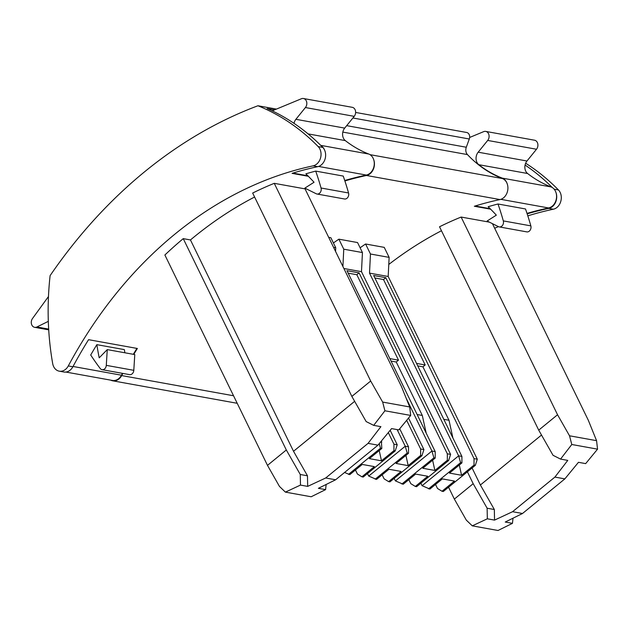 <?xml version="1.0" encoding="UTF-8"?>
<svg xmlns="http://www.w3.org/2000/svg" width="629" height="629" viewBox="0 0 629 629"><rect width="100%" height="100%" fill="white"/><g stroke="black" fill="none" stroke-linecap="round" stroke-linejoin="round"><path stroke-width="0.94" d="M304.837 188.134L316.238 193.771A4.356 3.444 -79.8 0 0 316.977 194.015A4.356 3.444 -79.8 0 0 320.334 192.356A4.356 3.444 -79.8 0 0 321.042 188.008A272.137 215.322 100.2 0 0 315.711 171.104A420.18 332.458 100.2 0 0 305.859 173.824A266.153 210.581 100.2 0 1 314.044 182.253L304.837 188.134M254.596 197.019A420.18 332.458 100.2 0 0 190.453 239.94L183.243 238.643L286.321 449.979L300.269 474.494L300.473 485.085L285.393 492.122L311.158 496.768L325.594 489.621L318.384 488.316L335.634 479.778L377.99 445.159L391.592 428.593L398.802 429.898L410.682 415.431L409.699 406.955L401.475 386.583L305.049 188.881L274.26 183.33L370.685 381.025L351.855 396.419L252.661 193.048A420.18 332.458 100.2 0 1 274.26 183.33M285.393 492.122L279.457 486.414L267.49 465.366L164.884 254.997A420.18 332.458 100.2 0 1 183.243 238.643M68.294 365.944A420.18 332.458 100.2 0 1 313.124 165.852A10.882 8.609 100.2 0 0 320.593 157.777A10.882 8.609 100.2 0 0 318.195 146.596A255.806 202.404 100.2 0 0 257.945 105.758A496.375 392.748 -79.8 0 0 50.108 275.62A255.806 202.404 -79.8 0 0 52.687 363.593A10.882 8.609 -79.8 0 0 59.252 371.173A10.882 8.609 -79.8 0 0 68.294 365.944L72.878 366.77A420.18 332.458 100.2 0 1 88.563 339.676L137.366 348.482A420.18 332.458 -79.8 0 0 133.749 354.386M308.359 176.293L292.068 173.352A420.18 332.458 100.2 0 1 317.708 166.677L313.124 165.852M320.743 145.37L368.798 154.042A10.882 8.609 100.2 0 1 373.65 159.522A10.882 8.609 100.2 0 1 366.51 175.483A420.18 332.458 -79.8 0 0 344.889 180.948M352.893 117.985L469.297 138.993L466.293 147.241A6.534 5.166 -79.8 0 0 467.449 154.585A138.789 109.816 -79.8 0 0 502.429 178.55A10.882 8.609 100.2 0 1 507.131 183.613A10.882 8.609 100.2 0 1 499.984 199.566A420.18 332.458 -79.8 0 0 474.345 206.249L490.644 209.19M527.165 213.844A420.18 332.458 100.2 0 1 548.795 208.38L553.378 209.205A420.18 332.458 100.2 0 0 527.817 215.857M494.669 228.256A420.18 332.458 100.2 0 1 498.435 226.629M122.844 373.422A420.18 332.458 -79.8 0 0 121.68 375.576L233.54 395.759M342.907 266.499L343.764 249.186L362.438 252.559L357.555 242.55L338.882 239.177A420.18 332.458 100.2 0 0 333.409 242.967M420.88 483.198L422.098 485.706L458.635 455.844L369.514 273.12L370.465 254.006L389.131 257.379L384.248 247.37L365.583 243.997A420.18 332.458 100.2 0 0 360.11 247.787M333.567 247.346L335.744 247.74L330.862 237.731L328.684 237.337M461.128 217.052A420.18 332.458 -79.8 0 0 439.529 226.77L538.715 430.142L557.546 414.747L461.128 217.052L489.386 222.147M441.464 230.741A420.18 332.458 -79.8 0 0 388.777 264.455M316.977 194.015L344.488 198.984A4.356 3.444 -79.8 0 0 347.845 197.325A4.356 3.444 -79.8 0 0 348.552 192.977L321.042 188.008M409.699 406.955L382.652 402.073L384.917 410.784L373.697 425.369L366.164 421.579L351.855 396.419M370.685 381.025L382.652 402.073M325.594 489.621L326.137 484.479M410.682 415.431L384.917 410.784M377.99 445.159L368.051 443.366L325.688 477.985L307.675 486.39L300.473 485.085M335.634 479.778L325.688 477.985M274.606 109.855L267.081 108.495A255.806 202.404 100.2 0 1 272.215 110.846A255.806 202.404 100.2 0 1 293.995 123.339A255.806 202.404 100.2 0 1 321.254 145.881A255.806 202.404 100.2 0 1 322.779 147.422A10.882 8.609 100.2 0 1 324.847 150.716A10.882 8.609 100.2 0 1 317.708 166.677M276.438 109.092L257.945 105.758M286.321 449.979L267.49 465.366M315.711 171.104L343.23 176.065A272.137 215.322 100.2 0 1 348.552 192.977M190.453 239.94L293.523 451.276L307.471 475.799L300.269 474.494M354.646 401.326L293.523 451.276M307.471 475.799L307.675 486.39M373.697 425.369L380.899 426.666L368.051 443.366M307.872 175.805L292.886 173.101M344.739 180.499A420.18 332.458 100.2 0 1 366.353 175.066A10.882 8.609 100.2 0 0 373.65 159.522M272.215 110.846L301.417 98.745A5.441 4.309 100.2 0 1 303.445 98.509L352.248 107.315A5.441 4.309 100.2 0 1 355.487 110.869A5.441 4.309 100.2 0 1 354.213 116.349L344.7 128.112A8.161 6.463 100.2 0 0 345.313 140.605A138.789 109.816 100.2 0 0 368.798 154.042M293.995 123.339A8.161 6.463 100.2 0 1 295.889 119.306L305.411 107.543L354.213 116.349M321.254 145.881A10.882 8.609 100.2 0 1 324.847 150.716M303.445 98.509A5.441 4.309 100.2 0 1 306.685 102.055A5.441 4.309 100.2 0 1 305.411 107.543M48.315 321.348L36.922 326.97A5.441 4.309 -79.8 0 1 34.65 327.324A5.441 4.309 -79.8 0 1 31.45 323.919A5.441 4.309 -79.8 0 1 32.504 318.526L48.472 296.526M59.252 371.173L63.836 371.998A10.882 8.609 -79.8 0 0 72.878 366.77M344.558 472.481L349.803 474.62L362.257 464.438L374.381 466.624L361.927 476.806L357.406 474.03L355.448 470.005M388.305 432.61L393.943 444.168L393.935 450.639L381.481 460.821L369.365 458.635L381.819 448.453L381.371 441.047M381.481 460.821L379.224 450.568M393.943 444.168L397.214 444.758L395.248 450.875L363.232 477.041L361.927 476.806M390.177 430.322L397.214 444.758M380.757 441.794L381.819 441.983M393.935 450.639L395.248 450.875M348.497 474.384L380.506 448.218L381.819 448.453M380.506 448.218L379.208 443.681M394.186 478.386L395.405 480.886L403.197 484.251L415.651 474.077L427.767 476.263L415.313 486.437L410.8 483.662L408.834 479.644M426.195 433.137L422.303 415.454L396.239 362.005L398.495 360.158L356.824 274.724L359.088 272.876L447.329 453.808L447.329 460.279L434.875 470.453L432.618 460.208M417.113 414.519L422.303 415.454M434.875 470.453L422.751 468.267L435.205 458.093L435.213 451.622L346.964 270.69L359.088 272.876M398.495 360.158L389.838 358.593M356.824 274.724L348.175 273.159M396.239 362.005L391.049 361.07M447.329 453.808L450.608 454.397L448.634 460.514L416.626 486.673L415.313 486.437M343.874 268.497L361.486 271.673L450.608 454.397M395.405 480.886L431.934 451.024L406.13 398.118M401.884 484.016L433.9 457.849L431.934 451.024L435.213 451.622M447.329 460.279L448.634 460.514M433.9 457.849L435.205 458.093M343.764 249.186L338.882 239.177M362.438 252.559L361.486 271.673M422.098 485.706L429.89 489.071L442.344 478.889L454.46 481.075L442.006 491.257L437.493 488.481L435.535 484.456M452.896 437.949L449.004 420.266L422.932 366.817L425.188 364.969L383.525 279.543L385.781 277.696L474.03 458.62L474.022 465.09L461.568 475.272L459.312 465.028M443.815 419.331L449.004 420.266M461.568 475.272L449.452 473.087L461.906 462.905L461.906 456.434L373.665 275.502L385.781 277.696M425.188 364.969L416.54 363.413M383.525 279.543L374.868 277.979M422.932 366.817L417.742 365.881M474.03 458.62L477.301 459.217L475.335 465.326L443.319 491.493L442.006 491.257M369.514 273.12L388.179 276.485L477.301 459.217M428.577 488.835L460.593 462.669L458.635 455.844L461.906 456.434M474.022 465.09L475.335 465.326M460.593 462.669L461.906 462.905M370.465 254.006L365.583 243.997M389.131 257.379L388.179 276.485M367.485 473.566L368.712 476.067L376.504 479.44L388.958 469.258L401.074 471.443L388.62 481.625L384.107 478.842L382.141 474.824M406.656 420.329L420.636 448.988L420.636 455.459L408.182 465.641L396.058 463.447L408.512 453.273L408.52 446.802L399.722 428.774M408.182 465.641L405.925 455.388M420.636 448.988L423.915 449.578L421.941 455.695L389.933 481.861L388.62 481.625M408.536 418.049L423.915 449.578M368.712 476.067L405.241 446.213L397.143 429.599M375.191 479.196L407.207 453.037L405.241 446.213L408.52 446.802M420.636 455.459L421.941 455.695M407.207 453.037L408.512 453.273M335.744 247.74L335.556 251.435M99.201 357.838L107.26 349.606L106.293 365.363A4.356 3.444 100.2 0 1 102.055 369.671A4.356 3.444 100.2 0 1 100.208 368.492A272.137 215.322 -79.8 0 1 90.71 354.992A420.18 332.458 -79.8 0 1 96.842 344.653A266.153 210.581 -79.8 0 0 99.201 357.838M102.055 369.671L129.566 374.632A4.356 3.444 100.2 0 0 133.804 370.324L134.779 354.567L107.26 349.606M65.903 372.061L112.418 380.451A10.882 8.609 -79.8 0 0 121.46 375.206A420.18 332.458 -79.8 0 1 122.458 373.351M96.842 344.653L124.353 349.614A266.153 210.581 -79.8 0 0 124.864 352.783M136.925 348.403A420.18 332.458 -79.8 0 0 133.324 354.308M110.688 380.136A10.882 8.609 -79.8 0 0 112.638 380.804A10.882 8.609 -79.8 0 0 121.68 375.576M469.297 138.993A4.898 3.876 -79.8 0 0 469.643 137.468A4.898 3.876 -79.8 0 0 466.624 132.475L355.629 112.442M525.647 163.233A255.806 202.404 100.2 0 1 558.45 189.95A10.882 8.609 100.2 0 1 560.856 201.131A10.882 8.609 100.2 0 1 553.378 209.205M475.17 205.998L490.156 208.702M552.341 187.584A10.882 8.609 100.2 0 0 551.075 186.939A138.789 109.816 100.2 0 1 527.589 173.502A8.161 6.463 100.2 0 1 525.081 165.042A255.806 202.404 100.2 0 1 552.341 187.584A10.882 8.609 100.2 0 1 555.934 192.419A10.882 8.609 100.2 0 1 548.795 208.38M555.934 192.419A10.882 8.609 100.2 0 1 548.63 207.963L500.841 199.338M527.016 213.396A420.18 332.458 100.2 0 1 548.63 207.963M448.563 487.208L454.35 499.088L466.325 520.136L472.261 525.844L487.341 518.807L487.129 508.216L494.339 509.521L480.391 484.998L472.088 467.984M487.129 508.216L473.181 483.701L467.394 471.821M538.715 430.142L553.033 455.302L560.557 459.091L571.785 444.499L597.55 449.153L585.67 463.62L578.46 462.315L564.858 478.881L522.502 513.5L505.252 522.039L512.462 523.344L498.026 530.491L472.261 525.844M487.341 518.807L494.543 520.112L512.556 511.707L554.912 477.089L567.767 460.389L560.557 459.091M480.391 484.998L541.506 435.048M492.428 223.657L588.335 420.306L596.567 440.677L597.55 449.153M571.785 444.499L569.52 435.795L557.546 414.747M569.52 435.795L596.567 440.677M554.912 477.089L564.858 478.881M513.005 518.202L512.462 523.344M512.556 511.707L522.502 513.5M494.543 520.112L494.339 509.521M454.35 499.088L473.181 483.701M469.643 137.468L483.701 131.634A5.441 4.309 100.2 0 1 485.73 131.406A5.441 4.309 100.2 0 1 488.961 134.952A5.441 4.309 100.2 0 1 487.687 140.44L478.174 152.194A8.161 6.463 100.2 0 0 478.787 164.696A138.789 109.816 100.2 0 0 502.272 178.133A10.882 8.609 100.2 0 1 507.131 183.613M525.081 165.042A8.161 6.463 100.2 0 1 526.976 161.008L536.498 149.246L487.687 140.44M485.73 131.406L534.532 140.212A5.441 4.309 100.2 0 1 537.771 143.758A5.441 4.309 100.2 0 1 536.498 149.246M499.253 226.912A4.356 3.444 -79.8 0 1 498.522 226.668L487.113 221.023L496.328 215.149A266.153 210.581 100.2 0 0 488.143 206.721A420.18 332.458 100.2 0 1 497.995 203.993L525.506 208.962A272.137 215.322 100.2 0 1 530.837 225.866A4.356 3.444 -79.8 0 1 530.129 230.214A4.356 3.444 -79.8 0 1 526.772 231.881L499.253 226.912A4.356 3.444 -79.8 0 0 502.61 225.253A4.356 3.444 -79.8 0 0 503.318 220.905L530.837 225.866M497.995 203.993A272.137 215.322 100.2 0 1 503.318 220.905M366.51 175.483L499.984 199.566M322.779 147.422L318.195 146.596M318.557 166.441L366.353 175.066M295.889 119.306L344.7 128.112M308.092 133.891L345.313 140.605M36.922 326.97L48.669 329.093M73.043 366.471L121.46 375.206M133.804 370.324L106.293 365.363M346.681 125.651L466.293 147.241M342.813 132.09L467.449 154.585M370.009 154.655L502.429 178.55M554.141 189.172L558.45 189.95M551.075 186.939L502.272 178.133M527.589 173.502L478.787 164.696M526.976 161.008L478.174 152.194M34.65 327.324L48.716 329.855M237.212 403.291L112.638 380.804"/></g></svg>
